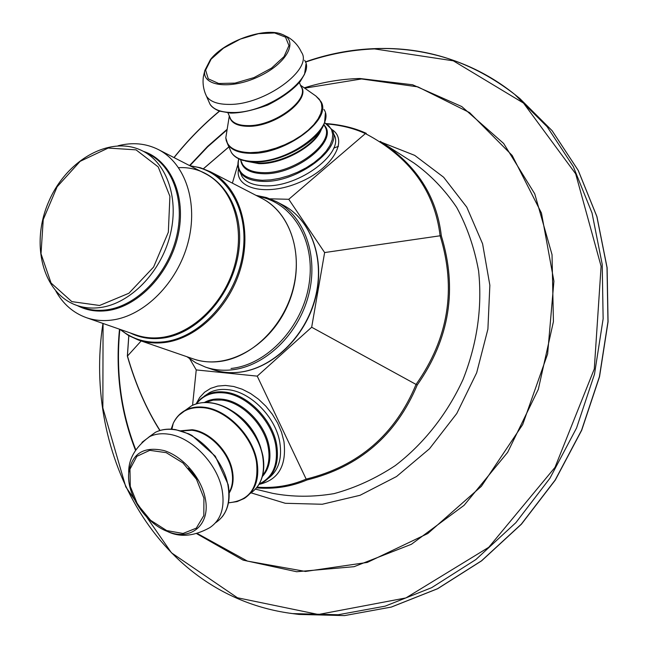 <?xml version="1.0" encoding="UTF-8"?>
<svg xmlns="http://www.w3.org/2000/svg" width="648" height="648" viewBox="0 0 648 648"><rect width="100%" height="100%" fill="white"/><g stroke="black" fill="none" stroke-linecap="round" stroke-linejoin="round"><path stroke-width="0.97" d="M55.858 291.13C63.115 304.074 73.256 312.903 86.265 317.625C94.389 320.436 103.016 321.23 112.153 320.023C144.447 315.843 177.439 282.795 187.969 242.838C198.677 202.897 185.304 163.126 158.242 149.502C145.841 143.346 132.451 142.106 118.082 145.776M189.832 358.96L196.239 369.919L257.232 376.14L311.672 327.232L324.632 252.558L288.765 199.292L270.119 198.815M141.167 340.953L127.373 356.157M232.373 183.125L237.946 164.381M196.239 369.919L192.561 405.275M311.672 327.232L416.057 384.426C395.191 434.565 358.563 466.131 306.164 479.107L257.232 376.14M256.535 487.863C274.29 489.329 291.106 486.705 306.966 479.974L306.164 479.107C290.741 485.733 274.388 488.414 257.094 487.158M306.966 479.974C359.405 466.868 396.163 435.213 417.231 385.009L416.057 384.426C448.489 338.499 456.508 288.943 440.105 235.783L441.337 235.888C436.744 196.304 416.421 164.835 380.384 141.483L380.198 141.377M288.765 199.292L365.391 133.593L366.298 133.358M417.231 385.009C449.607 338.888 457.642 289.178 441.337 235.888M324.632 252.558L440.105 235.783C434.719 190.974 409.82 156.913 365.391 133.593C354.108 128.369 341.237 125.153 326.778 123.946M333.671 148.149L338.475 146.31M99.59 305.475L71.823 301.62L51.062 283.014L41.018 253.765L43.238 219.583L57.121 186.786L80.141 161.336L108.184 148.06L136.048 149.858L158.209 166.917L169.906 196.328L168.334 232.235L153.617 267.033L128.903 293.252L99.59 305.475M212.495 369.49C220.895 372.341 229.74 373.272 239.023 372.284C272.33 368.825 305.411 337.171 315.414 298.169C325.579 259.2 311.161 219.542 282.901 205.035C310.967 219.405 325.401 259.038 315.179 298.096C305.135 337.179 271.941 368.874 238.772 372.268C229.562 373.232 220.806 372.308 212.495 369.49L205.448 367.092C213.775 369.911 222.564 370.834 231.806 369.854C265.089 366.404 298.453 334.481 308.578 295.156C318.889 255.847 304.439 216.003 276.291 201.593L266.458 197.559L256.041 195.364M258.277 196.522C292.232 202.038 315.787 240.392 309.145 283.565C302.851 326.746 267.227 364.832 231.028 368.469M218.911 361.568C209.895 362.564 201.342 361.673 193.242 358.895C226.492 370.802 270.297 346.445 288.02 304.528C306.115 262.772 293.504 214.253 261.938 198.418C289.13 212.236 303.053 250.776 293.082 288.903C283.281 327.046 251.051 358.117 218.911 361.568M193.242 358.895L138.235 339.949C146.505 342.776 155.261 343.634 164.503 342.525C197.494 338.653 230.907 305.856 241.348 265.866C251.967 225.901 238.01 185.782 210.26 171.696L200.345 167.727L189.823 165.702M190.399 166.001C224.937 169.614 249.456 207.951 242.935 252.655C236.795 297.343 200.443 337.681 163.855 341.828C147.185 343.651 132.702 339.544 120.407 329.508M130.159 332.902C139.911 337.794 150.579 339.552 162.162 338.175C199.292 333.979 235.686 291.13 239.29 245.989C243.348 200.807 214.496 165.572 178.621 167.678M158.242 149.502L205.181 173.583C231.83 187.005 245.228 225.447 235.094 263.785C225.123 302.146 193.136 333.68 161.506 337.47C152.555 338.564 144.091 337.73 136.096 334.967L86.265 317.625M77.25 305.556C86.451 310.368 96.584 312.028 107.657 310.562C138.591 306.464 169.898 273.367 178.168 234.908C186.656 196.457 170.805 160.25 143.281 151.3M142.536 150.919L148.643 154.005C173.421 166.293 185.676 202.557 175.981 239.031C166.447 275.522 136.428 305.856 106.944 309.809C98.447 310.975 90.437 310.23 82.903 307.565L76.456 305.281C84.005 307.938 92.032 308.683 100.553 307.508C130.11 303.499 160.242 272.986 169.841 236.309C179.601 199.649 167.362 163.231 142.536 150.919C110.419 134.646 66.226 160.007 48.568 202.014C30.359 243.786 42.517 293.277 76.456 305.281M211.118 59.162L223.487 48.146L240.335 39.091L258.503 33.68L274.598 32.951L285.509 37.139L288.959 45.554L284.035 56.611L271.536 68.097L253.976 77.598L235.038 83.106L218.692 83.503L208.243 78.805L205.619 70.089L211.118 59.162M203.918 498.053L203.812 515.549L196.295 528.152L183.036 533.458L166.747 530.607L150.595 520.295L137.635 504.581L130.28 486.413L129.964 469.225L136.858 456.322L149.761 450.344L166.236 452.66L182.963 462.964L196.466 479.22L203.918 498.053M160.024 430.458C146.651 409.552 135.78 384.701 127.421 355.906L128.839 335.696M203.472 168.739L228.906 146.926M258.973 484.412C278.462 479.957 286.789 465.637 283.937 441.45L281.516 432.208L277.611 423.047L272.363 414.307L265.947 406.288L258.609 399.281L250.598 393.522L242.214 389.221L233.734 386.5L225.464 385.447L217.688 386.087L210.657 388.371L204.598 392.202L199.706 397.435L196.117 403.882M380.384 141.483L414.015 163.061C430.442 174.83 444.65 189.589 456.654 207.344C467.087 226.589 474.401 247.779 478.597 270.913C482.404 307.217 477.228 343.399 463.061 379.453C447.225 414.048 423.662 443.864 395.24 465.62C375.605 478.548 355.226 487.887 334.101 493.614C312.976 497.186 292.483 497.097 272.63 493.33L255.417 489.143M205.165 497.964C211.102 524.621 190.852 541.574 167.411 531.457C145.5 523.22 126.53 494.618 128.701 473.056C131.795 453.551 143.589 446.059 164.074 450.579C182.736 456.281 201.139 477.438 205.165 497.964M167.735 434.071C190.982 436.493 217.477 463.523 222.126 489.945C225.05 507.659 220.887 520.255 209.636 527.739C193.93 536.358 179.861 537.597 167.411 531.457C145.452 523.171 126.595 494.74 128.701 473.056C128.288 459.367 135.173 447.274 149.348 436.76C154.694 434.095 160.826 433.196 167.735 434.071M141.977 442.349L155.399 432.321C160.744 429.656 166.86 428.741 173.761 429.6C196.96 431.965 223.341 458.841 227.934 485.166C230.81 502.702 226.687 515.233 215.573 522.758M148.829 437.076L155.399 432.321C161.328 429.357 168.107 428.474 175.721 429.665L188.762 433.836L192.011 435.497L215.314 456.233L228.177 484.591C230.575 497.834 228.574 508.599 222.175 516.885M181.319 430.969L191.8 430.24C209.069 432.014 228.452 451.745 231.83 471.193C233.353 479.504 232.454 486.575 229.141 492.399M180.719 430.79L192.189 429.745C209.539 431.519 229.011 451.34 232.397 470.877C233.993 479.69 232.924 487.077 229.173 493.039M171.161 429.17L173.219 423.371C179.067 411.715 189.167 406.49 203.513 407.705C226.379 409.787 252.137 435.82 256.422 461.562C259.265 487.061 249.942 500.799 228.461 502.791M178.176 415.846L185.693 410.103C191.014 407.422 197.081 406.458 203.901 407.228C226.841 409.301 252.688 435.424 256.981 461.246C259.678 478.564 255.425 490.973 244.223 498.474L237.087 501.601L229.052 502.783M171.331 429.179L173.121 423.792M185.231 410.346L191.662 405.721C196.976 403.04 203.035 402.068 209.839 402.821C232.729 404.846 258.463 430.815 262.707 456.54C265.348 473.664 261.152 485.992 250.12 493.533M210.503 402.756C218.036 403.664 225.544 406.596 233.021 411.553C248.962 422.909 258.933 437.74 262.934 456.022L263.096 456.986C265.04 469.557 262.869 479.828 256.592 487.79M198.563 480.435L188.357 468.277M240.878 417.709L249.431 426.765L256.179 437.262M231.433 410.516C246.029 419.288 255.855 431.86 260.917 448.222M205.716 402.424L213.151 400.148L221.495 400.035C241.834 401.809 264.546 424.691 268.264 447.452C270.192 458.897 268.321 468.196 262.667 475.357M204.509 402.449C209.539 399.565 215.379 398.48 222.021 399.184C242.546 400.966 265.461 424.059 269.212 447.031C271.253 459.44 268.969 469.274 262.351 476.539M196.644 403.72C202.978 395.434 212.05 391.821 223.852 392.874C246.434 394.754 271.69 420.163 275.764 445.435C278.446 464.535 272.938 477.365 259.249 483.935M198.823 400.691L206.283 394.997C211.58 392.307 217.606 391.319 224.37 392.032C247.139 393.919 272.606 419.531 276.712 445.006C279.272 462.097 274.979 474.393 263.817 481.893L259.07 484.25M204.314 396.122L209.523 392.623C214.812 389.934 220.838 388.938 227.594 389.634C250.331 391.497 275.74 417.029 279.815 442.454C282.277 458.525 278.51 470.44 268.523 478.2M279.239 33.453L282.398 34.49C299.068 40.824 286.683 63.804 258.398 76.739C230.299 89.983 201.52 86.103 204.817 70.494L210.406 59.6M304.609 60.288C317.05 77.217 268.11 113.311 232.689 112.501C221.3 112.477 213.743 109.715 210.009 104.207L206.485 96.228C203.456 89.861 202.435 83.276 203.415 76.464L204.817 70.494L210.608 59.333C224.913 41.002 265.397 26.722 282.398 34.49L288.141 37.26C294.054 40.848 298.477 45.814 301.409 52.164C313.826 68.972 264.668 105.081 229.173 104.401C217.769 104.425 210.203 101.696 206.485 96.228L204.971 92.68M305.978 64.184L304.552 74.237L300.259 81.502C292.734 90.088 281.848 97.961 267.592 105.106C252.461 110.5 240.157 113.165 230.664 113.084L219.218 111.067C214.504 109.026 211.434 106.742 210.009 104.207L208.567 100.934M299.416 82.58L300.98 86.484C310.4 99.444 274.274 126.376 247.844 125.623C239.242 125.558 233.523 123.387 230.688 119.119L229.611 116.656M300.858 86.184C312.134 98.788 275.303 127.113 248.006 126.311C237.071 126.109 230.899 122.804 229.497 116.397M300.461 85.188L315.851 95.985L319.399 99.33L321.449 103.445L321.926 108.192L320.784 113.432L318.046 118.981L313.778 124.659L308.124 130.256L301.271 135.586L293.455 140.446L284.95 144.674L276.056 148.108L267.106 150.636L258.398 152.159L250.241 152.644C235.062 152.126 226.913 147.177 225.796 137.813L226.978 130.483M315.851 95.985L320.736 101.282C333.307 118.827 285.476 154.783 250.411 153.325C239.136 153.098 231.603 150.142 227.813 144.447L226.128 140.284M225.844 137.514L226.719 132.079M323.943 109.431C336.531 127.081 288.919 163.021 253.927 161.433C242.676 161.166 235.151 158.169 231.344 152.442L229.854 149.056M325.345 113.351L324.616 122.334C319.748 141.045 281.175 162.964 254.462 161.992L242.749 160.372C237.427 158.744 233.628 156.095 231.344 152.442L227.813 144.447L225.796 137.813L229.311 115.968M320.622 130.199C313.478 146.618 280.965 163.847 258.366 163.085L245.9 161.158M321.513 128.847C316.346 145.573 282.447 164.495 258.892 163.644L245.309 161.028M323.911 124.27L324.689 126.23C335.996 142.196 293.909 174.191 262.772 172.627C252.712 172.336 245.973 169.598 242.555 164.389L241.218 161.352M324.292 125.234C339.325 140.486 295.861 175.406 262.934 173.713C249.569 173.154 242.198 168.731 240.813 160.437M238.586 168.836C234.155 188.609 266.045 196.668 299.044 182.558C332.221 168.853 349.07 140.195 331.833 129.487L324.535 122.585L328.811 125.761L331.59 129.762L332.74 134.492L332.205 139.79L329.97 145.46L326.106 151.308L320.736 157.116L314.045 162.664L306.285 167.735L297.74 172.141L288.741 175.713L279.628 178.322L270.743 179.861L262.416 180.282C243.867 179.059 235.994 171.923 238.804 158.849C237.338 163.774 237.759 168.197 240.044 172.101L238.343 167.921M331.825 129.462C344.469 147.396 297.4 183.263 262.578 181.367C251.384 181.003 243.875 177.917 240.044 172.101L240.465 173.04M333.574 133.917C346.235 151.916 299.279 187.758 264.506 185.798C253.319 185.417 245.819 182.315 241.979 176.475L240.4 172.903M381.802 142.398L414.712 155.374L443.629 177.228L466.779 207.158L482.59 243.81L489.856 285.258L487.904 329.135L476.669 372.786L456.783 413.497L429.478 448.772L396.536 476.531L360.053 495.291L322.25 504.257L285.29 503.285L251.124 492.869M189.872 165.71L207.716 146.796L227.084 129.803M304.714 88.168L361.519 78.959L417.871 86.864L469.581 112.598L512.195 155.463L541.461 213.071L553.919 281.183L547.625 353.946L522.685 424.586L481.359 486.332L427.793 533.539L367.286 562.432L305.459 571.447L247.439 561.103L197.397 533.547M135.788 449.842C120.998 411.974 115.684 371.806 119.831 329.33M304.26 87.853C322.534 82.134 341.059 79.016 359.834 78.497L412.622 84.775L461.757 106.547L503.642 143.451L534.746 193.833L552.031 254.672L553.424 321.619L538.302 389.383L507.651 452.345L464.081 505.335L411.407 544.28L354.083 566.684L296.63 571.73L243.097 560.123L196.765 533.717M135.505 450.279C120.633 412.233 115.295 371.871 119.499 329.192M189.54 165.564L207.579 146.432L227.173 129.26M305.451 62.127C328.018 54.262 351.03 49.855 374.504 48.908L453.317 60.823L523.535 103.105L575.675 173.826L601.093 266.263L594.289 368.963L554.988 467.394L488.786 547.268L405.899 597.934L318.395 614.49L237.427 597.764L171.461 552.809L125.777 486.875L102.854 407.884L103.073 323.474M174.069 157.618C187.766 140.47 202.921 124.991 219.542 111.181M375.208 48.608C426.182 46.672 472.7 61.949 514.755 94.446L547.131 126.716L573.326 166.617L592.037 213.022L602.219 264.392L603.134 318.824L594.508 374.139L576.542 428.036L549.941 478.232L515.873 522.661L475.859 559.564L431.665 587.663L385.163 606.155L338.216 614.741L292.523 613.591C158.233 596.241 82.304 455.99 102.959 323.433M305.362 61.9C375.305 37.114 454.758 46.024 514.755 94.446L519.817 98.52L552.08 130.661L578.186 170.367L596.849 216.521L607.014 267.6L607.97 321.692L599.424 376.658L581.588 430.191L555.158 480.055L521.292 524.175L481.488 560.828L437.522 588.724L391.238 607.079L344.485 615.6L298.963 614.434L292.523 613.591M282.901 205.035L276.291 201.593M186.956 356.732L195.737 362.759L205.448 367.092M261.938 198.418L210.26 171.696M119.791 329.289L128.523 335.51L138.235 339.949M159.829 430.515C146.335 409.147 135.513 384.345 127.348 356.1M127.356 355.995L128.79 335.664M203.415 168.715L228.882 146.869M366.266 133.342C354.756 128.021 341.407 124.764 326.236 123.582M171.898 429.211L173.219 423.371C175.964 417.466 180.12 413.043 185.693 410.103L191.662 405.721C203.999 399.946 217.785 401.89 233.021 411.553M204.225 396.171L209.523 392.623L200.758 398.787L196.312 403.826M227.975 112.906L229.57 116.567M240.432 159.562L241.186 161.279M219.38 111.124C202.784 124.943 187.645 140.422 173.964 157.569M519.817 98.52L552.128 130.702L578.259 170.456L596.938 216.635L607.111 267.713L608.067 321.789L599.53 376.731L581.702 430.24L555.287 480.079L521.429 524.183L481.634 560.82L437.659 588.716L391.351 607.071L344.55 615.6L298.963 614.434"/></g></svg>
